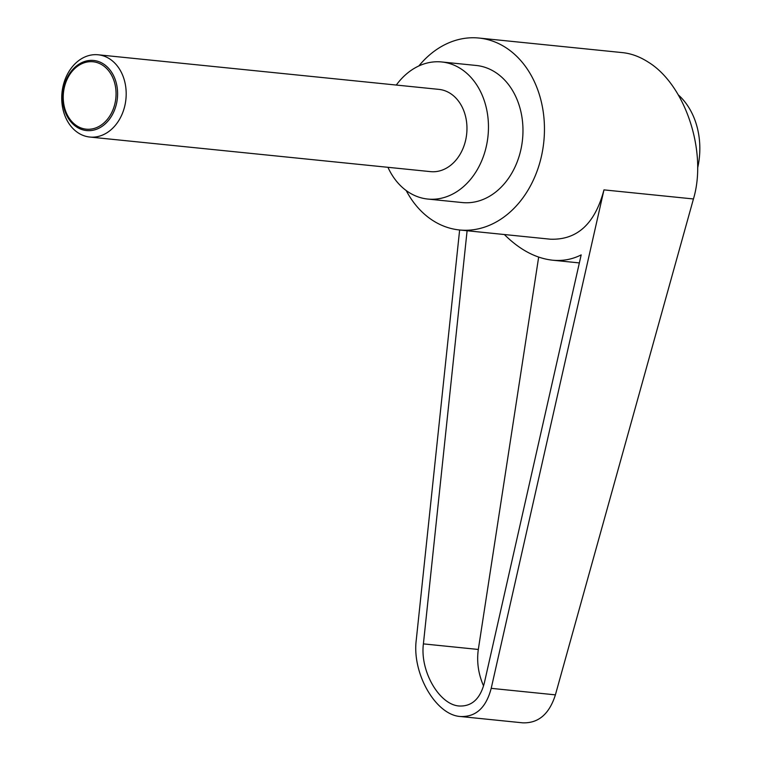 <?xml version="1.0" encoding="UTF-8"?>
<svg xmlns="http://www.w3.org/2000/svg" width="761" height="761" viewBox="0 0 761 761"><rect width="100%" height="100%" fill="white"/><g stroke="black" fill="none" stroke-linecap="round" stroke-linejoin="round"><path stroke-width="1.14" d="M78.307 132.956A41.341 32.124 -84.2 0 0 89.779 137.037A41.341 32.124 -84.2 0 0 124.576 106.806A41.341 32.124 -84.2 0 0 109.603 58.863A41.341 32.124 -84.2 0 0 98.131 54.782A41.341 32.124 -84.2 0 0 63.344 85.013A41.341 32.124 -84.2 0 0 78.307 132.956M103.467 63.953A35.225 27.377 95.8 0 1 114.15 110.992A35.225 27.377 95.8 0 1 76.794 127.087A35.225 27.377 95.8 0 1 66.121 80.048A35.225 27.377 95.8 0 1 103.467 63.953M89.779 137.037L430.564 171.634A41.341 32.124 -84.2 0 0 465.351 141.403A41.341 32.124 -84.2 0 0 450.388 93.47A41.341 32.124 -84.2 0 0 438.916 89.379L98.131 54.782M102.469 65.113A33.884 26.331 -84.2 0 0 66.549 80.59A33.884 26.331 -84.2 0 0 76.823 125.831A33.884 26.331 -84.2 0 0 112.742 110.355A33.884 26.331 -84.2 0 0 102.469 65.113M678.46 95.03A68.899 53.546 95.8 0 1 697.647 168M418.854 65.95A96.457 74.959 95.8 0 1 478.992 38.05A96.457 74.959 95.8 0 1 505.761 47.572A96.457 74.959 95.8 0 1 540.681 159.429A96.457 74.959 95.8 0 1 459.511 229.974A96.457 74.959 95.8 0 1 432.743 220.452A96.457 74.959 95.8 0 1 406.203 190.554M478.992 38.05L622.584 52.633C631.24 53.536 639.754 56.675 648.115 62.031C685.29 84.652 707.559 151.943 693.442 198.963L555.397 694.86C549.271 714.16 538.303 723.473 522.512 722.817L460.453 716.51C475.834 717.128 486.089 707.74 491.206 688.344L603.968 189.879L693.442 198.963M396.3 85.061A68.899 53.546 95.8 0 1 441.703 61.964A68.899 53.546 95.8 0 1 460.824 68.766A68.899 53.546 95.8 0 1 485.765 148.671A68.899 53.546 95.8 0 1 427.787 199.059A68.899 53.546 95.8 0 1 408.667 192.248A68.899 53.546 95.8 0 1 387.948 167.315M441.703 61.964L476.215 65.465A68.899 53.546 95.8 0 1 495.335 72.276A68.899 53.546 95.8 0 1 520.277 152.171A68.899 53.546 95.8 0 1 462.288 202.559L427.787 199.059M504.353 234.531C519.687 249.741 535.725 258.293 552.448 260.186C562.674 261.185 572.243 259.425 581.176 254.887L484.3 683.121C480.134 698.883 471.801 706.512 459.311 706.008C439.354 704.905 419.844 671.154 423.401 643.882L467.102 230.745M538.664 257.104L478.317 649.456C476.595 661.813 478.346 673.98 483.568 685.937M459.634 229.993L416.257 640.049C411.882 673.618 435.901 715.159 460.453 716.51M459.511 229.974L550.155 239.182C577.066 240.267 595.007 223.829 603.968 189.879M423.401 643.882L478.317 649.456M491.206 688.344L555.397 694.86M579.359 262.925L552.448 260.186"/></g></svg>
